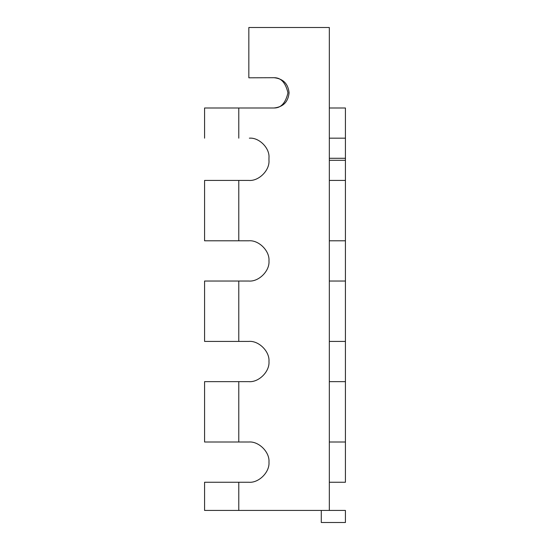 <?xml version="1.0" encoding="UTF-8"?>
<svg xmlns="http://www.w3.org/2000/svg" width="550" height="550" viewBox="0 0 550 550"><rect width="100%" height="100%" fill="white"/><g stroke="black" fill="none" stroke-linecap="round" stroke-linejoin="round"><path stroke-width="0.82" d="M268.964 158.283L268.964 160.304C269.864 170.259 258.796 181.328 248.841 180.428L238.782 180.428L238.782 240.79L248.841 240.79C258.796 239.896 269.864 250.958 268.964 260.913C269.864 270.868 258.796 281.937 248.841 281.036C258.796 281.937 269.864 270.868 268.964 260.913C269.864 270.868 258.796 281.937 248.841 281.036L206.071 281.036L238.782 281.036L238.782 341.406L248.841 341.406C258.796 340.505 269.864 351.567 268.964 361.522C269.864 371.477 258.796 382.546 248.841 381.645C258.796 382.546 269.864 371.477 268.964 361.522C269.864 371.477 258.796 382.546 248.841 381.645L204.572 381.645L238.782 381.645L238.782 442.014L248.841 442.014C258.796 441.114 269.864 452.176 268.964 462.138C269.864 472.092 258.796 483.154 248.841 482.254C258.796 483.154 269.864 472.092 268.964 462.138C269.864 472.092 258.796 483.154 248.841 482.254L206.071 482.254L238.782 482.254L238.782 510.428L345.428 510.428L329.326 510.428L329.326 27.5L248.841 27.5L248.841 77.804L248.841 27.5L248.841 77.804L273.989 77.708C283.092 78.664 288.124 83.696 289.08 92.799L289.08 92.895C288.124 101.998 283.092 107.03 273.989 107.986C283.092 107.03 288.124 101.998 289.08 92.895C288.124 101.998 283.092 107.03 273.989 107.986C283.092 107.03 288.124 101.998 289.08 92.895L289.08 92.799C288.124 83.696 283.092 78.664 273.989 77.708C283.092 78.664 288.124 83.696 289.08 92.799L289.08 92.799C288.124 83.696 283.092 78.664 273.989 77.708L248.841 77.804L248.841 27.5L329.326 27.5L329.326 510.428L204.572 510.428L204.572 482.254L204.572 510.428L238.782 510.428L238.782 482.254L248.841 482.254C258.796 483.154 269.864 472.092 268.964 462.138C269.864 472.092 258.796 483.154 248.841 482.254C258.796 483.154 269.864 472.092 268.964 462.138C269.864 452.176 258.796 441.114 248.841 442.014L204.572 442.014L204.572 381.645L204.572 442.014L238.782 442.014L238.782 381.645L248.841 381.645C258.796 382.546 269.864 371.477 268.964 361.522C269.864 371.477 258.796 382.546 248.841 381.645C258.796 382.546 269.864 371.477 268.964 361.522C269.864 351.567 258.796 340.505 248.841 341.406L204.572 341.406L204.572 281.036L204.572 341.406L238.782 341.406L238.782 281.036L248.841 281.036C258.796 281.937 269.864 270.868 268.964 260.913C269.864 270.868 258.796 281.937 248.841 281.036C258.796 281.937 269.864 270.868 268.964 260.913C269.864 250.958 258.796 239.896 248.841 240.79L204.572 240.79L204.572 180.428L204.572 240.79L248.861 240.79L238.782 240.79L238.782 180.428L204.572 180.428L248.841 180.428C258.796 181.328 269.864 170.259 268.964 160.304C269.864 170.259 258.796 181.328 248.841 180.428C258.796 181.328 269.864 170.259 268.964 160.304L268.971 157.788C269.844 148.081 259.064 137.294 249.356 138.174L249.37 138.174C259.064 137.294 269.844 148.081 268.971 157.788L268.964 160.304C269.864 170.259 258.796 181.328 248.841 180.428C258.796 181.328 269.864 170.259 268.964 160.304L268.971 157.788C269.844 148.081 259.064 137.294 249.356 138.174C259.064 137.294 269.844 148.081 268.971 157.788C269.844 148.081 259.064 137.294 249.356 138.174C259.064 137.294 269.844 148.081 268.971 157.788C269.844 148.081 259.064 137.294 249.356 138.174C259.064 137.294 269.844 148.081 268.971 157.788M345.428 482.254L329.326 482.254L345.428 482.254L345.428 381.645L329.326 381.645L345.428 381.645L345.428 281.036L329.326 281.036L345.428 281.036L345.428 180.428L329.326 180.428L345.428 180.428L345.428 138.174L329.326 138.174L345.428 138.174L345.428 158.29L329.326 158.29L345.428 158.29L345.428 160.304L329.326 160.304L345.428 160.304L345.428 240.79L329.326 240.79L345.428 240.79L345.428 341.406L329.326 341.406L345.428 341.406L345.428 442.014L329.326 442.014L345.428 442.014L345.428 482.254M206.071 482.254L204.572 482.254L206.071 482.254M206.071 281.036L204.572 281.036L206.071 281.036M345.428 522.5L345.428 510.428L345.428 522.5L321.282 522.5L345.428 522.5M321.282 510.428L321.282 522.5L321.282 510.428M329.326 27.5L329.326 107.986L329.326 27.5M273.989 77.708L260.872 77.756L273.989 77.708C280.913 77.564 285.567 82.617 287.959 92.847C285.567 103.084 280.913 108.13 273.989 107.986L238.782 107.986L238.782 138.167L238.782 107.986L204.572 107.986L204.572 138.167L204.572 107.986L273.989 107.986C280.913 108.13 285.567 103.084 287.959 92.847C285.567 82.617 280.913 77.564 273.989 77.708M345.428 107.986L345.428 138.174L345.428 107.986L329.326 107.986L345.428 107.986M268.964 160.304C269.864 170.259 258.796 181.328 248.841 180.428C258.796 181.328 269.864 170.259 268.964 160.304M248.841 240.79C258.796 239.896 269.864 250.958 268.964 260.913C269.864 270.868 258.796 281.937 248.841 281.036C258.796 281.937 269.864 270.868 268.964 260.913C269.864 250.958 258.796 239.896 248.841 240.79C258.796 239.896 269.864 250.958 268.964 260.913C269.864 250.958 258.796 239.896 248.841 240.79C258.796 239.896 269.864 250.958 268.964 260.913C269.864 250.958 258.796 239.896 248.841 240.79M248.841 341.406C258.796 340.505 269.864 351.567 268.964 361.522C269.864 371.477 258.796 382.546 248.841 381.645C258.796 382.546 269.864 371.477 268.964 361.522C269.864 351.567 258.796 340.505 248.841 341.406C258.796 340.505 269.864 351.567 268.964 361.522C269.864 351.567 258.796 340.505 248.841 341.406C258.796 340.505 269.864 351.567 268.964 361.522C269.864 351.567 258.796 340.505 248.841 341.406M248.841 442.014C258.796 441.114 269.864 452.176 268.964 462.138C269.864 472.092 258.796 483.154 248.841 482.254C258.796 483.154 269.864 472.092 268.964 462.138C269.864 452.176 258.796 441.114 248.841 442.014C258.796 441.114 269.864 452.176 268.964 462.138C269.864 452.176 258.796 441.114 248.841 442.014C258.796 441.114 269.864 452.176 268.964 462.138C269.864 452.176 258.796 441.114 248.841 442.014"/></g></svg>
